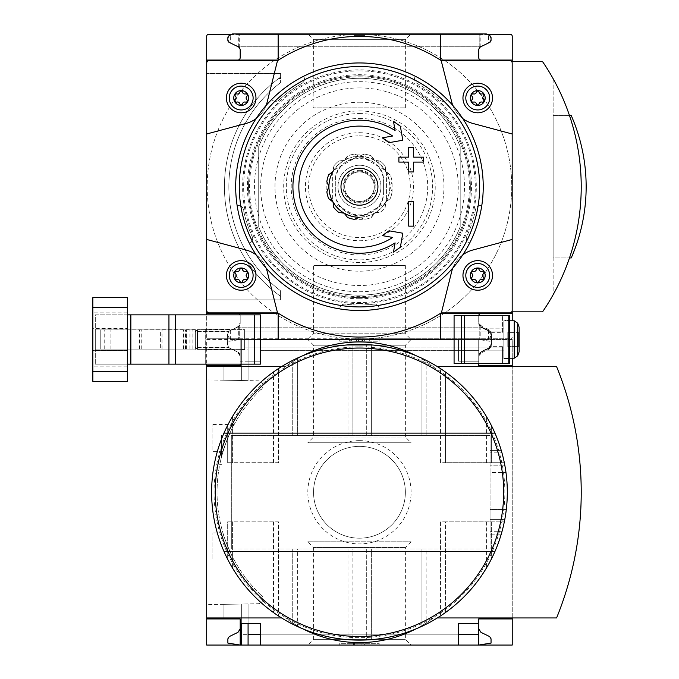 <?xml version="1.0" encoding="UTF-8"?>
<svg xmlns="http://www.w3.org/2000/svg" width="679" height="679" viewBox="0 0 679 679"><rect width="100%" height="100%" fill="white"/><g stroke="black" fill="none" stroke-linecap="round" stroke-linejoin="round"><path stroke-width="0.51" stroke-dasharray="3.4 2.55" d="M222.958 451.62C222.058 451.662 233.44 424.086 234.187 424.511C233.432 424.112 222.058 451.671 222.958 451.62L212.103 451.62L212.103 424.511L212.103 451.62M234.187 560.039C233.423 560.438 222.058 532.879 222.958 532.93C222.058 532.879 233.44 560.464 234.187 560.039L212.103 560.039L212.103 532.93L212.103 560.039M260.897 389.466A142.429 142.429 0 0 0 260.897 595.084L260.897 594.745A142.183 142.183 0 0 0 261.415 595.245A142.183 142.183 0 0 1 260.897 594.745L260.897 595.084A142.429 142.429 0 0 1 260.897 389.466L260.897 389.466M221.473 457.009C225.046 445 227.558 437.7 229.01 435.112C227.567 437.683 225.055 444.983 221.473 457.009C225.046 445 227.558 437.7 229.01 435.112C227.567 437.683 225.055 444.983 221.473 457.009C219.147 467.067 219.147 467.067 221.473 457.009C219.147 467.067 219.147 467.067 221.473 457.009L221.473 435.112L221.473 457.009M261.415 389.305A142.183 142.183 0 0 0 260.897 389.805A142.183 142.183 0 0 1 261.415 389.305A4.931 4.931 0 0 0 258.105 380.809L206.688 379.909L206.688 604.641L258.105 603.741A4.931 4.931 0 0 0 261.415 595.245A4.931 4.931 0 0 1 258.105 603.741L206.688 604.641L206.688 379.909L258.105 380.809A4.931 4.931 0 0 1 261.415 389.305M240.196 618.934L223.934 618.934L223.934 604.335L248.081 603.92L223.934 604.335L223.934 618.934L240.196 618.934L223.934 618.934L223.934 604.335L223.934 618.934L240.196 618.934L240.196 645.05L240.196 628.788L237.981 632.327L229.256 636.588L227.872 638.803L227.872 643.081L240.196 645.05L240.196 618.934L240.196 623.364L240.196 618.934L240.196 623.364L241.673 623.364L241.673 604.03L241.673 639.143L240.196 639.143M241.673 349.897L248.081 349.897L248.081 380.63L248.081 339.5L241.673 339.5L241.673 380.52L241.673 339.5L240.196 339.5L240.196 365.616L223.934 365.616L223.934 380.215L248.081 380.63L223.934 380.215L241.673 380.52L223.934 380.215L223.934 365.616L240.196 365.616L240.196 345.407L241.673 345.407L241.673 380.52L241.673 345.407M241.673 634.653L241.673 604.03L241.673 645.05L241.673 604.03L241.673 623.364L248.081 623.364L248.081 603.92L248.081 634.653L241.673 634.653L241.673 639.143M248.081 645.05L478.72 645.05L478.72 628.788L480.936 632.327L489.661 636.588L491.044 638.803L491.044 643.081L478.72 645.05L478.72 634.211L478.72 645.05L248.081 645.05L248.081 603.92L248.081 634.653M248.081 349.897L248.081 361.186L260.405 361.186L240.196 361.186L240.196 365.616L240.196 339.5L248.081 339.5L248.081 380.63L248.081 361.186L241.673 361.186L241.673 380.52L241.673 361.186L240.196 361.186L240.196 364.139L240.196 356.195A4.931 4.931 0 0 0 237.353 351.722L232.88 349.643L205.695 349.643L205.695 329.357L232.88 329.357L237.353 327.278L230.232 330.597A4.931 4.931 0 0 0 227.38 335.061L227.38 343.939A4.931 4.931 0 0 0 230.232 348.403L232.88 349.643M240.196 365.616L223.934 365.616L223.934 380.215L223.934 365.616L240.196 365.616L240.196 345.407M241.673 645.05L241.673 623.364M241.673 380.52L241.673 339.5L241.673 380.52M240.196 355.762L240.196 339.5L227.872 341.469L240.196 339.5L206.688 339.5L206.688 645.05L512.238 645.05L512.238 339.5L240.196 339.5L240.196 355.762L237.981 352.223L240.196 355.762M313.554 266.244L313.936 265.574L405.371 265.574L313.936 265.574L313.554 266.244L313.554 333.771L405.371 333.771L313.554 333.771L307.825 339.5L411.092 339.5L307.825 339.5L411.092 339.5L307.825 339.5L313.554 345.229L405.371 345.229L313.554 345.229L313.554 437.047L405.371 437.047L313.554 437.047L307.825 442.767L411.092 442.767L307.825 442.767M307.825 645.05L411.092 645.05L307.825 645.05L313.554 639.321L405.371 639.321L313.554 639.321L313.554 547.503L405.371 547.503L313.554 547.503L307.825 541.783L411.092 541.783L307.825 541.783M478.72 623.364L458.52 623.364L458.52 645.05L260.405 645.05L260.405 623.364L248.081 623.364M512.238 365.616L478.72 365.616L478.72 339.5L478.72 350.339L478.72 339.5L478.72 350.339L260.405 350.339L260.405 339.5L458.52 339.5L458.52 361.186L478.72 361.186L478.72 363.647L478.814 355.83L481.954 352.562L488.379 349.447L488.379 348.183L481.954 351.179L478.814 355.83M260.405 350.339L478.72 350.339L478.72 361.186L458.52 361.186L458.52 339.5L454.081 339.5L486.113 339.5L232.804 339.5L486.113 339.5L489.814 337.743L491.044 335.613L491.044 333.253L491.044 335.613L489.814 337.743L491.044 335.613L489.814 337.743L487.344 339.169L489.814 337.743L491.044 335.613L491.044 333.253L489.661 331.038L491.044 333.253L491.044 335.613A2.461 2.461 0 0 1 489.814 337.743L487.344 339.169A2.461 2.461 0 0 1 486.113 339.5L231.573 339.169L260.405 339.5L260.405 361.186L260.405 350.339M458.52 645.05L260.405 645.05M359.463 344.431A147.844 147.844 0 0 1 487.497 566.201A147.844 147.844 0 0 1 231.42 566.201A147.844 147.844 0 0 1 359.463 344.431M504.319 462.705A147.844 147.844 0 0 0 494.966 433.134A147.844 147.844 0 0 1 504.803 465.166A147.844 147.844 0 0 0 501.951 452.851A147.844 147.844 0 0 1 501.951 531.699A147.844 147.844 0 0 0 504.803 519.384A147.844 147.844 0 0 1 494.966 551.416A147.844 147.844 0 0 0 504.319 521.845A147.844 147.844 0 0 1 501.246 534.161A147.844 147.844 0 0 0 501.246 450.389A147.844 147.844 0 0 1 504.319 462.705L490.06 462.705L490.06 435.604L231.327 435.604L231.327 548.946L231.327 435.604L490.06 435.604L490.06 465.166L504.803 465.166L490.06 465.166L490.06 452.851L501.951 452.851L490.06 452.851L490.06 472.559L505.982 472.559L490.06 472.559L490.06 511.991L505.982 511.991L490.06 511.991L490.06 531.699L501.951 531.699L490.06 531.699L490.06 519.384L490.06 548.946L231.327 548.946L490.06 548.946L490.06 521.845L504.319 521.845L490.06 521.845L490.06 534.161L501.246 534.161L490.06 534.161L490.06 509.522L506.296 509.522L490.06 509.522L490.06 475.028L506.296 475.028L490.06 475.028L490.06 450.389L501.246 450.389L490.06 450.389L490.06 462.705L504.319 462.705M223.96 433.134A147.844 147.844 0 0 0 223.96 551.416A147.844 147.844 0 0 1 223.96 433.134L494.966 433.134L223.96 433.134M445.5 372.041L440.569 368.663L445.5 372.041A147.844 147.844 0 0 1 486.402 416.49A147.844 147.844 0 0 0 445.5 372.041L445.5 462.705L491.333 462.705L491.333 425.436L486.402 416.49L491.333 425.436L491.333 462.705L440.569 462.705L440.569 368.663L440.569 462.705L445.5 462.705L445.5 372.041M297.657 357.969L292.725 360.345L297.657 357.969A147.844 147.844 0 0 1 347.971 344.873A147.844 147.844 0 0 0 297.657 357.969L297.657 435.604L352.902 435.604L352.902 344.576L347.971 344.873L352.902 344.576L352.902 435.604L292.725 435.604L292.725 360.345L292.725 435.604L297.657 435.604L297.657 357.969M232.6 568.204L227.677 559.292L232.6 568.204A147.844 147.844 0 0 0 273.51 612.568L278.432 615.946L273.51 612.568A147.844 147.844 0 0 1 232.6 568.204L232.6 521.845L278.432 521.845L278.432 615.946L278.432 521.845L227.677 521.845L227.677 559.292L227.677 521.845L232.6 521.845L232.6 568.204M297.657 626.581L292.725 624.205L297.657 626.581A147.844 147.844 0 0 0 347.971 639.677L352.902 639.974L347.971 639.677A147.844 147.844 0 0 1 297.657 626.581L297.657 548.946L352.902 548.946L352.902 639.974L352.902 548.946L292.725 548.946L292.725 624.205L292.725 548.946L297.657 548.946L297.657 626.581M371.634 639.618L366.702 639.941L371.634 639.618A147.844 147.844 0 0 0 421.948 626.267L426.879 623.857L421.948 626.267A147.844 147.844 0 0 1 371.634 639.618L371.634 548.946L426.879 548.946L426.879 623.857L426.879 548.946L366.702 548.946L366.702 639.941L366.702 548.946L371.634 548.946L371.634 639.618M445.5 612.509L440.569 615.887L445.5 612.509A147.844 147.844 0 0 0 486.402 568.06L491.333 559.114L486.402 568.06A147.844 147.844 0 0 1 445.5 612.509L445.5 521.845L491.333 521.845L491.333 559.114L491.333 521.845L440.569 521.845L440.569 615.887L440.569 521.845L445.5 521.845L445.5 612.509M232.6 416.346L227.677 425.258L232.6 416.346A147.844 147.844 0 0 1 273.51 371.982A147.844 147.844 0 0 0 232.6 416.346L232.6 462.705L278.432 462.705L278.432 368.604L273.51 371.982L278.432 368.604L278.432 462.705L227.677 462.705L227.677 425.258L227.677 462.705L232.6 462.705L232.6 416.346M371.634 344.932L366.702 344.609L371.634 344.932A147.844 147.844 0 0 1 421.948 358.283A147.844 147.844 0 0 0 371.634 344.932L371.634 435.604L426.879 435.604L426.879 360.693L421.948 358.283L426.879 360.693L426.879 435.604L366.702 435.604L366.702 344.609L366.702 435.604L371.634 435.604L371.634 344.932M512.238 313.384L479.213 313.384L479.213 314.369L479.213 313.384L481.19 313.384L440.773 313.384L440.773 339.5L278.144 339.5L278.144 313.384L237.735 313.384M303.284 355.516A123.205 123.205 0 0 0 285.536 366.609L206.688 366.609M281.573 366.609L285.536 366.609A123.205 123.205 0 0 1 433.38 366.609A123.205 123.205 0 0 0 415.633 355.516M415.633 629.034A123.205 123.205 0 0 0 433.38 617.941L512.238 617.941L512.238 366.609L437.344 366.609M478.72 355.762L478.72 339.5L491.044 341.469L478.72 339.5L478.72 355.762L480.936 352.223L478.72 355.762M237.981 352.223L229.256 347.962L227.872 345.747L227.872 341.469L227.872 345.747L229.256 347.962L237.981 352.223M491.044 345.747L491.044 341.469L491.044 345.747L489.661 347.962L491.044 345.747M480.936 352.223L489.661 347.962L480.936 352.223M339.746 339.5L379.171 339.5L339.746 339.5L339.746 341.223L339.746 339.5M512.238 358.223L512.238 339.5L206.688 339.5L206.688 364.139M437.344 617.941L433.38 617.941A123.205 123.205 0 0 1 285.536 617.941A123.205 123.205 0 0 0 303.284 629.034M206.688 617.941L281.573 617.941M512.238 618.934L478.72 618.934L478.72 645.05L478.72 628.788M339.746 645.05L379.171 645.05L339.746 645.05L339.746 643.327L379.171 643.327L339.746 643.327L339.746 645.05M512.238 617.941L556.585 617.941A332.778 332.778 0 0 0 556.585 366.609L512.238 366.609M359.463 346.893A145.382 145.382 0 0 1 485.366 564.97A145.382 145.382 0 0 1 233.551 564.97A145.382 145.382 0 0 1 359.463 346.893M359.463 440.637A51.638 51.638 0 0 1 404.175 518.094A51.638 51.638 0 0 1 314.742 518.094A51.638 51.638 0 0 1 359.463 440.637M379.171 645.05L379.171 643.327L379.171 645.05M356.993 645.05L350.024 645.05L356.993 645.05L356.993 643.327L350.024 643.327L364.385 643.327L356.993 643.327L356.993 645.05L361.924 645.05L361.924 643.327L361.924 645.05L364.385 645.05L364.385 643.327L364.385 645.05L354.531 645.05L354.531 643.327L354.531 645.05L356.993 645.05L356.993 643.327M350.024 645.05L350.024 643.327M353.513 645.05L353.513 643.327M379.171 341.223L379.171 339.5L379.171 341.223L339.746 341.223L379.171 341.223M362.756 341.223L349.6 341.223L349.6 339.5L369.317 339.5L349.6 339.5L349.6 341.223L369.317 341.223L350.22 341.223L362.756 341.223L362.756 339.5M364.385 339.5L364.385 341.223L369.317 341.223L369.317 339.5L369.317 341.223L356.5 341.223L356.5 339.5M364.385 341.223L360.939 341.223L360.939 339.5M356.5 341.223L360.939 341.223M369.317 341.223L369.317 339.5M491.01 551.416L223.96 551.416L491.01 551.416M490.06 519.384L504.803 519.384L490.06 519.384M494.966 433.134L227.915 433.134M494.966 551.416L227.915 551.416M359.463 446.366A45.909 45.909 0 0 1 399.218 515.225A45.909 45.909 0 0 1 319.699 515.225A45.909 45.909 0 0 1 359.463 446.366A45.909 45.909 0 0 1 399.218 515.225A45.909 45.909 0 0 1 319.699 515.225A45.909 45.909 0 0 1 359.463 446.366M374.74 213.189A30.555 30.555 0 0 1 359.463 217.28L364.581 219.342L354.336 219.342A33.016 33.016 0 0 1 347.589 217.535C345.959 213.529 342.997 211.823 338.711 212.408A33.016 33.016 0 0 1 333.771 207.468C334.365 203.191 332.659 200.229 328.644 198.599A33.016 33.016 0 0 1 326.837 191.851L326.837 181.599A33.016 33.016 0 0 1 328.644 174.851C332.659 173.221 334.365 170.268 333.771 165.982A33.016 33.016 0 0 1 338.711 161.042C342.997 161.627 345.959 159.921 347.589 155.915A33.016 33.016 0 0 1 354.336 154.108L364.581 154.108A33.016 33.016 0 0 1 371.328 155.915C372.958 159.921 375.92 161.627 380.206 161.042A33.016 33.016 0 0 1 385.146 165.982C384.552 170.259 386.258 173.221 390.272 174.851A33.016 33.016 0 0 1 392.08 181.599L392.08 191.851A33.016 33.016 0 0 1 390.272 198.599C386.266 200.229 384.552 203.182 385.146 207.468A33.016 33.016 0 0 1 380.206 212.408C375.92 211.823 372.966 213.529 371.328 217.535A33.016 33.016 0 0 1 364.581 219.342A33.016 33.016 0 0 0 371.328 217.535L374.74 213.189L380.206 212.408A33.016 33.016 0 0 0 385.146 207.468L385.918 202.002A30.555 30.555 0 0 1 374.74 213.189M385.918 171.447A30.555 30.555 0 0 1 390.018 186.725L392.08 181.599A33.016 33.016 0 0 0 390.272 174.851L385.918 171.447L385.146 165.982A33.016 33.016 0 0 0 380.206 161.042L374.74 160.261A30.555 30.555 0 0 1 385.918 171.447M359.463 156.17A30.555 30.555 0 0 1 374.74 160.261L371.328 155.915A33.016 33.016 0 0 0 364.581 154.108L359.463 156.17L354.336 154.108A33.016 33.016 0 0 0 347.589 155.915L344.185 160.261A30.555 30.555 0 0 1 359.463 156.17M332.999 171.447A30.555 30.555 0 0 1 344.185 160.261L338.711 161.042A33.016 33.016 0 0 0 333.771 165.982L332.999 171.447M359.463 62.952A123.773 123.773 0 0 1 415.336 76.286A4.931 4.931 0 0 0 416.999 83.381A118.273 118.273 0 0 1 439.958 100.068A4.931 4.931 0 0 0 447.232 99.457A123.773 123.773 0 0 1 481.759 205.737A4.931 4.931 0 0 0 475.521 209.514A118.273 118.273 0 0 1 466.753 236.513A4.931 4.931 0 0 0 469.579 243.235A123.773 123.773 0 0 1 379.171 308.92A4.931 4.931 0 0 0 373.654 304.15A118.273 118.273 0 0 1 345.263 304.15A4.931 4.931 0 0 0 339.746 308.92A123.773 123.773 0 0 1 249.337 243.235A4.931 4.931 0 0 0 252.172 236.513A118.273 118.273 0 0 1 243.396 209.514A4.931 4.931 0 0 0 237.158 205.737A123.773 123.773 0 0 1 271.693 99.457A4.931 4.931 0 0 0 278.959 100.068A118.273 118.273 0 0 1 301.926 83.381A4.931 4.931 0 0 0 303.581 76.286A123.773 123.773 0 0 1 359.463 62.952M303.581 76.286A123.773 123.773 0 0 0 271.693 99.457A4.931 4.931 0 0 0 278.959 100.068A118.273 118.273 0 0 1 301.926 83.381A4.931 4.931 0 0 0 303.581 76.286M237.158 205.737A123.773 123.773 0 0 0 249.337 243.235A4.931 4.931 0 0 0 252.172 236.513A118.273 118.273 0 0 1 243.396 209.514A4.931 4.931 0 0 0 237.158 205.737M339.746 308.92A123.773 123.773 0 0 0 379.171 308.92A4.931 4.931 0 0 0 373.654 304.15A118.273 118.273 0 0 1 345.263 304.15A4.931 4.931 0 0 0 339.746 308.92M469.579 243.235A123.773 123.773 0 0 0 481.759 205.737A4.931 4.931 0 0 0 475.521 209.514A118.273 118.273 0 0 1 466.753 236.513A4.931 4.931 0 0 0 469.579 243.235M447.232 99.457A123.773 123.773 0 0 0 415.336 76.286A4.931 4.931 0 0 0 416.999 83.381A118.273 118.273 0 0 1 439.958 100.068A4.931 4.931 0 0 0 447.232 99.457M280.605 294.949L206.688 294.949L206.688 73.57L206.688 294.949L278.704 294.949L280.605 296.341L280.605 299.88L206.688 299.88L280.605 299.88L280.605 290.833L280.605 296.341A135.036 135.036 0 0 1 280.605 77.109L278.704 78.501A135.036 135.036 0 0 0 278.704 294.949M280.605 73.57L206.688 73.57L280.605 73.57L280.605 82.617L280.605 73.57M239.993 314.861A2.461 2.461 0 0 1 240.196 315.845L240.196 323.238A3.947 3.947 0 0 1 237.981 326.777L229.256 331.038L227.872 333.253L227.872 335.613A2.461 2.461 0 0 0 229.112 337.743L232.804 339.5A2.461 2.461 0 0 1 231.573 339.169L229.112 337.743L227.872 335.613L229.112 337.743L231.573 339.169L229.112 337.743L227.872 335.613L229.112 337.743L227.872 335.613L227.872 333.253A2.461 2.461 0 0 1 229.256 331.038L227.872 333.253L229.256 331.038L227.872 333.253L227.872 335.613L227.872 333.253L229.256 331.038L237.981 326.777L239.704 325.148L238.719 326.319L238.719 338.762L207.392 338.762L350.797 338.762A152.283 152.283 0 0 1 207.18 186.725A152.283 152.283 0 0 1 350.797 34.688A152.283 152.283 0 0 0 207.18 186.725A152.283 152.283 0 0 0 350.797 338.762L368.12 338.762A152.283 152.283 0 0 0 511.745 186.725A152.283 152.283 0 0 0 368.12 34.688L207.392 34.688A2.461 2.461 0 0 0 206.688 36.411L206.688 337.039A2.461 2.461 0 0 0 207.392 338.762A2.461 2.461 0 0 1 206.688 337.039L206.688 314.861M543.013 311.177A221.77 221.77 0 0 0 543.013 62.273A1.477 1.477 0 0 0 541.791 61.619L512.238 61.619L512.238 311.831L541.791 311.831A1.477 1.477 0 0 0 543.013 311.177M553.139 78.696A221.77 221.77 0 0 1 553.139 294.754A221.77 221.77 0 0 0 553.139 78.696L553.139 294.754L553.139 78.696M512.238 320.777L512.238 36.411A2.461 2.461 0 0 0 511.533 34.688L368.12 34.688A152.283 152.283 0 0 1 511.745 186.725A152.283 152.283 0 0 1 368.12 338.762L511.533 338.762A2.461 2.461 0 0 0 512.238 337.039A2.461 2.461 0 0 1 511.533 338.762L480.197 338.762L480.197 339.5M227.872 40.197L227.872 37.837L229.112 35.707L227.872 37.837L229.112 35.707L227.872 37.837L227.872 40.197L229.256 42.412L227.872 40.197M480.197 60.066L480.197 59.862A2.461 2.461 0 0 1 478.72 57.605L478.72 50.212A3.947 3.947 0 0 1 480.197 47.131L479.213 48.302L480.936 46.673L488.6 42.93L488.6 35.002L486.113 33.95L232.804 33.95L440.773 33.95L232.804 33.95L440.773 33.95L440.773 60.066L481.19 60.066L479.213 60.066L479.213 59.081L479.213 60.066L512.238 60.066M307.825 33.95L411.092 33.95L307.825 33.95L313.554 39.679L405.371 39.679L313.554 39.679L313.936 107.876L405.371 107.876L313.936 107.876L313.554 107.206M491.044 40.197L489.661 42.412L491.044 40.197L489.661 42.412L491.044 40.197L491.044 37.837L489.814 35.707L491.044 37.837M232.804 33.95L486.113 33.95L489.814 35.707M229.112 35.707L231.573 34.281L230.317 35.002L230.317 42.93L237.981 46.673L239.704 48.302L239.704 33.95L239.704 48.302L238.719 47.131L238.719 34.688L230.86 34.688M480.197 313.384L480.197 313.588A2.461 2.461 0 0 0 478.72 315.845L478.72 323.238A3.947 3.947 0 0 0 480.197 326.319L479.213 325.148L480.936 326.777L489.661 331.038L491.044 333.253L489.661 331.038L491.044 333.253L491.044 335.613L491.044 333.253A2.461 2.461 0 0 0 489.661 331.038L480.936 326.777A3.947 3.947 0 0 1 478.72 323.238L478.72 315.845A2.461 2.461 0 0 1 478.771 315.353M206.688 60.066L239.704 60.066L239.704 59.081L239.704 60.066L237.735 60.066L278.144 60.066L278.144 33.95M238.889 60.066L237.735 60.066M481.19 60.066L480.028 60.066M480.197 326.319L480.197 338.762L238.719 338.762L238.719 339.5M239.704 325.148L239.704 339.5L239.704 325.148M227.872 333.253L227.872 335.613L227.872 333.253M481.19 313.384L480.028 313.384M460.201 226.803A108.419 108.419 0 0 1 258.716 226.803A108.419 108.419 0 0 0 460.201 226.803L460.201 146.647A108.419 108.419 0 0 0 258.716 146.647L258.716 226.803L258.716 146.647A108.419 108.419 0 0 1 460.201 146.647L460.201 226.803M256.119 118.604A29.57 29.57 0 0 0 266.109 105.449M266.109 268.001A29.57 29.57 0 0 0 256.119 254.846M462.798 254.846A29.57 29.57 0 0 0 452.808 268.001M452.808 105.449A29.57 29.57 0 0 0 462.798 118.604M206.73 63.028L206.73 310.422A2.461 2.461 0 0 0 209.2 312.892L277.753 312.892A150.314 150.314 0 0 0 441.172 312.892L509.717 312.892A2.461 2.461 0 0 0 512.187 310.422L512.187 63.028A2.461 2.461 0 0 0 509.717 60.558L441.172 60.558A150.314 150.314 0 0 0 277.753 60.558L209.2 60.558A2.461 2.461 0 0 0 206.73 63.028M359.463 303.572A116.847 116.847 0 0 0 460.651 128.306A116.847 116.847 0 0 0 258.266 128.306A116.847 116.847 0 0 0 359.463 303.572M479.213 325.148L479.213 339.5L479.213 325.148M238.719 326.319A3.947 3.947 0 0 0 240.196 323.238L240.196 315.845A2.461 2.461 0 0 0 238.719 313.588L239.704 313.384L239.704 314.369L239.704 313.384L238.889 313.384M206.688 313.384L238.719 313.384M488.057 34.688L480.197 34.688L480.197 33.95M479.213 48.302L479.213 33.95L479.213 48.302M238.719 60.066L238.719 59.862A2.461 2.461 0 0 0 240.196 57.605L240.196 50.212A3.947 3.947 0 0 0 238.719 47.131M480.197 47.131L480.197 34.688L238.719 34.688L238.719 33.95M362.416 34.688L362.416 35.427L365.005 35.427L365.005 34.688L353.912 34.688L365.005 34.688L365.005 35.427L353.912 35.427L362.289 35.427L362.289 34.688M355.762 338.762L363.155 338.762L355.762 338.762L355.762 338.023L355.762 338.762L355.762 338.023L363.155 338.023L363.155 338.762L363.155 338.023L360.753 338.023L360.753 338.762L360.753 338.023L355.762 338.023L355.762 338.762M477.736 260.651A14.785 14.785 0 0 1 490.544 282.829A14.785 14.785 0 0 1 464.937 282.829A14.785 14.785 0 0 1 477.736 260.651M512.187 239.466L472.762 250.033A29.57 29.57 0 0 0 451.722 271.439L441.392 312.892M477.736 83.228A14.785 14.785 0 0 1 490.544 105.406A14.785 14.785 0 0 1 464.937 105.406A14.785 14.785 0 0 1 477.736 83.228M441.392 60.558L451.722 102.011A29.57 29.57 0 0 0 472.762 123.417L512.187 133.984M277.524 312.892L267.195 271.439A29.57 29.57 0 0 0 246.154 250.033L206.73 239.466M241.181 260.651A14.785 14.785 0 0 1 253.988 282.829A14.785 14.785 0 0 1 228.382 282.829A14.785 14.785 0 0 1 241.181 260.651M206.73 133.984L246.154 123.417A29.57 29.57 0 0 0 267.195 102.011L277.524 60.558M241.181 83.228A14.785 14.785 0 0 1 253.988 105.406A14.785 14.785 0 0 1 228.382 105.406A14.785 14.785 0 0 1 241.181 83.228M472.007 277.193A2.419 2.419 0 0 0 472.007 273.679A1.383 1.383 0 0 1 473.356 271.354A2.419 2.419 0 0 0 476.395 269.597A1.383 1.383 0 0 1 479.077 269.597A2.419 2.419 0 0 0 482.124 271.354A1.383 1.383 0 0 1 483.465 273.679A2.419 2.419 0 0 0 483.465 277.193A1.383 1.383 0 0 1 482.124 279.519A2.419 2.419 0 0 0 479.077 281.267A1.383 1.383 0 0 1 476.395 281.267A2.419 2.419 0 0 0 473.356 279.519A1.383 1.383 0 0 1 472.007 277.193M235.452 277.193A2.419 2.419 0 0 0 235.452 273.679A1.383 1.383 0 0 1 236.801 271.354A2.419 2.419 0 0 0 239.84 269.597A1.383 1.383 0 0 1 242.522 269.597A2.419 2.419 0 0 0 245.569 271.354A1.383 1.383 0 0 1 246.91 273.679A2.419 2.419 0 0 0 246.91 277.193A1.383 1.383 0 0 1 245.569 279.519A2.419 2.419 0 0 0 242.522 281.267A1.383 1.383 0 0 1 239.84 281.267A2.419 2.419 0 0 0 236.801 279.519A1.383 1.383 0 0 1 235.452 277.193M472.007 99.771A2.419 2.419 0 0 0 472.007 96.257A1.383 1.383 0 0 1 473.356 93.931A2.419 2.419 0 0 0 476.395 92.183A1.383 1.383 0 0 1 479.077 92.183A2.419 2.419 0 0 0 482.124 93.931A1.383 1.383 0 0 1 483.465 96.257A2.419 2.419 0 0 0 483.465 99.771A1.383 1.383 0 0 1 482.124 102.096A2.419 2.419 0 0 0 479.077 103.853A1.383 1.383 0 0 1 476.395 103.853A2.419 2.419 0 0 0 473.356 102.096A1.383 1.383 0 0 1 472.007 99.771M235.452 99.771A2.419 2.419 0 0 0 235.452 96.257A1.383 1.383 0 0 1 236.801 93.931A2.419 2.419 0 0 0 239.84 92.183A1.383 1.383 0 0 1 242.522 92.183A2.419 2.419 0 0 0 245.569 93.931A1.383 1.383 0 0 1 246.91 96.257A2.419 2.419 0 0 0 246.91 99.771A1.383 1.383 0 0 1 245.569 102.096A2.419 2.419 0 0 0 242.522 103.853A1.383 1.383 0 0 1 239.84 103.853A2.419 2.419 0 0 0 236.801 102.096A1.383 1.383 0 0 1 235.452 99.771M359.463 75.836A110.889 110.889 0 0 1 455.49 242.165A110.889 110.889 0 0 1 263.427 242.165A110.889 110.889 0 0 1 359.463 75.836A110.889 110.889 0 0 1 455.49 242.165A110.889 110.889 0 0 1 263.427 242.165A110.889 110.889 0 0 1 359.463 75.836A110.889 110.889 0 0 1 455.49 242.165A110.889 110.889 0 0 1 263.427 242.165A110.889 110.889 0 0 1 359.463 75.836M489.661 331.038L481.751 327.176L489.661 331.038M229.256 331.038L237.166 327.176L229.256 331.038M481.751 46.274L237.166 46.274L229.256 42.412L237.166 46.274L481.751 46.274L489.661 42.412M358.164 338.023L358.164 338.762L358.164 338.023L355.762 338.023L358.164 338.023L358.164 338.762M362.289 35.427L353.912 35.427L353.912 34.688L353.912 35.427L365.005 35.427L365.005 34.688M365.005 35.427L357.417 35.427L357.417 34.688M362.416 35.427L357.417 35.427M569.486 115.515L553.139 115.515L553.139 257.935L571.234 257.935A177.414 177.414 0 0 0 571.234 115.515L553.139 115.515L553.139 257.935L569.486 257.935M395.102 130.546A66.534 66.534 0 0 0 309.098 230.198A66.534 66.534 0 0 0 395.102 242.904M393.472 252.138L400.347 247.241M400.907 244.058L402.817 233.22M389.042 230.792L382.285 235.605L389.483 236.878M392.666 136.012A60.618 60.618 0 0 0 313.766 226.548A60.618 60.618 0 0 0 392.666 237.438M389.483 136.572L382.285 137.845L389.042 142.658M402.817 140.23L400.347 126.209L393.472 121.312M408.741 226.149L413.672 226.149L413.672 201.51L408.741 201.51M408.741 157.155L398.887 157.155L398.887 162.086M408.741 162.086L408.741 171.94L413.672 171.94L413.672 162.086M423.526 162.086L423.526 157.155L413.672 157.155L413.672 147.301L408.741 147.301M280.605 82.617A130.597 130.597 0 0 0 280.605 290.833A130.597 130.597 0 0 1 280.605 82.617M359.463 132.711A54.014 54.014 0 0 1 406.237 213.732A54.014 54.014 0 0 1 312.679 213.732A54.014 54.014 0 0 1 359.463 132.711M359.463 135.842A50.883 50.883 0 0 1 403.53 212.171A50.883 50.883 0 0 1 315.396 212.171A50.883 50.883 0 0 1 359.463 135.842M384.102 169.657L361.924 156.849A4.931 4.931 0 0 0 356.993 156.849L334.815 169.657A4.931 4.931 0 0 0 332.354 173.917L332.354 199.533A4.931 4.931 0 0 0 334.815 203.793L356.993 216.601A4.931 4.931 0 0 0 361.924 216.601L384.102 203.793A4.931 4.931 0 0 0 386.563 199.533L386.563 173.917A4.931 4.931 0 0 0 384.102 169.657L361.924 156.849A4.931 4.931 0 0 0 356.993 156.849L334.815 169.657A4.931 4.931 0 0 0 332.354 173.917L332.354 199.533A4.931 4.931 0 0 0 334.815 203.793L356.993 216.601A4.931 4.931 0 0 0 361.924 216.601L384.102 203.793A4.931 4.931 0 0 0 386.563 199.533L386.563 173.917A4.931 4.931 0 0 0 384.102 169.657M359.463 205.202A18.477 18.477 0 0 0 377.94 186.725A18.477 18.477 0 0 0 359.463 168.248A18.477 18.477 0 0 0 340.977 186.725A18.477 18.477 0 0 0 359.463 205.202M390.018 186.725A30.555 30.555 0 0 1 385.918 202.002L390.272 198.599A33.016 33.016 0 0 0 392.08 191.851L390.018 186.725M364.165 216.669A30.309 30.309 0 0 1 329.239 189.085A30.309 30.309 0 0 1 359.463 156.416A30.309 30.309 0 0 1 389.678 184.365A30.309 30.309 0 0 1 364.165 216.669M359.463 165.235A21.49 21.49 0 0 1 378.067 197.47A21.49 21.49 0 0 1 340.85 197.47A21.49 21.49 0 0 1 359.463 165.235A21.49 21.49 0 0 1 378.067 197.47A21.49 21.49 0 0 1 340.85 197.47A21.49 21.49 0 0 1 359.463 165.235M383.61 191.529L383.61 181.921L383.61 191.529A24.147 24.147 0 0 1 359.463 215.676A24.147 24.147 0 0 1 335.307 191.529L335.307 181.921A24.147 24.147 0 0 1 359.463 157.774A24.147 24.147 0 0 1 383.61 181.921C385.027 150.755 333.864 150.797 335.307 181.921L335.307 191.529C333.89 222.695 385.061 222.653 383.61 191.529M359.463 171.94A14.785 14.785 0 0 1 372.262 194.118A14.785 14.785 0 0 1 346.655 194.118A14.785 14.785 0 0 1 359.463 171.94A14.785 14.785 0 0 1 372.262 194.118A14.785 14.785 0 0 1 346.655 194.118A14.785 14.785 0 0 1 359.463 171.94M488.379 329.553L481.954 326.438L478.814 323.17L481.954 327.821L488.608 330.928L482.684 328.169L488.608 330.928L482.684 328.169L488.608 330.928L490.781 332.888L491.486 335.443L491.486 343.557L491.486 335.443L488.608 330.928L491.486 335.443L488.608 330.928L491.486 335.443L491.486 343.557L490.781 346.112L488.608 348.072L491.486 343.557L488.608 348.072L491.486 343.557L491.486 335.443A4.974 4.974 0 0 0 488.608 330.928L488.379 329.553L491.749 332.354L502.426 332.354L502.426 315.353L509.768 315.353L509.768 363.647L508.783 363.647L508.783 315.353M488.379 349.447L491.749 346.646L502.426 346.646L502.426 363.647L478.72 363.647L478.788 356.339A5.865 5.865 0 0 1 482.175 351.077L488.608 348.072A4.974 4.974 0 0 0 491.486 343.557L488.608 348.072L482.684 350.831L488.379 348.183M478.814 323.17L478.788 322.661A5.865 5.865 0 0 0 482.175 327.923L488.379 330.817M502.426 346.646L502.426 363.647L508.783 363.647M502.426 332.354L502.426 315.353L454.081 315.353L454.081 363.647L478.72 363.647M478.72 315.353L478.788 322.661L478.72 315.353M491.486 343.557L491.486 335.443L491.486 343.557M509.768 320.276L509.768 358.724L509.768 320.276L509.768 358.724L509.768 320.276L503.86 320.276L503.86 358.724L503.86 320.276L503.86 358.724L503.86 320.276L509.768 320.276M503.86 328.169L503.86 350.831L503.86 328.169L503.86 350.831L503.86 328.169L482.684 328.169L503.86 328.169M503.86 320.777L503.86 358.223L503.86 320.777L503.86 358.223L503.86 320.777L509.768 320.777L503.86 320.777M518.366 346.613L518.366 335.944L518.366 346.613L519.138 347.385L519.138 331.615L519.138 347.385L519.138 331.615L519.138 347.385L518.366 346.613L507.799 346.613L507.799 335.944L518.366 335.944L518.366 332.387L518.366 343.056L518.366 332.387L519.138 331.615L518.366 332.387L518.366 335.944L507.799 335.944L507.799 332.387L518.366 332.387L507.799 332.387L507.799 343.056L518.366 343.056L507.799 343.056L507.799 346.613L518.366 346.613M517.687 323.204L517.687 355.796L519.138 351.824L519.138 327.176L519.138 351.824L519.138 327.176L517.687 323.204L517.687 355.796L517.687 323.204L514.215 320.777L514.215 358.223M503.86 331.123L503.86 347.877L503.86 331.123L503.86 347.877L503.86 331.123L244.635 331.123L244.635 347.877L244.635 331.123L244.635 347.877L244.635 331.123L503.86 331.123M195.348 331.759L195.348 347.241L195.348 331.759L197.47 329.646L197.47 349.354L197.47 329.646L244.635 329.646L244.635 349.354L244.635 329.646L244.635 349.354L244.635 329.646L197.47 329.646L197.47 349.354L197.47 329.646L195.348 331.759L195.348 347.241L195.348 331.759M507.799 335.944L518.366 335.944L507.799 335.944L507.799 332.387L507.799 343.056L507.799 335.944M507.799 343.056L518.366 343.056L507.799 343.056L507.799 346.613L507.799 343.056M130.86 364.139L130.86 314.861L127.338 314.861L127.338 364.139L95.306 364.139L127.338 364.139L127.338 381.386L127.338 364.139L175.284 364.139L175.284 314.861L240.196 314.861L240.196 322.805L237.353 327.278A4.931 4.931 0 0 0 240.196 322.805L240.196 314.861L260.405 314.861L260.405 364.139L240.196 364.139L240.196 356.195L237.353 351.722L230.232 348.403A4.931 4.931 0 0 1 227.38 343.939C229.01 348.616 229.01 348.616 227.38 343.939C229.01 348.616 229.01 348.616 227.38 343.939L227.38 335.061L227.38 343.939C229.01 348.616 229.01 348.616 227.38 343.939C229.01 348.616 229.01 348.616 227.38 343.939L227.38 335.061C229.01 330.384 229.01 330.384 227.38 335.061C229.01 330.384 229.01 330.384 227.38 335.061C229.01 330.384 229.01 330.384 227.38 335.061C229.01 330.384 229.01 330.384 227.38 335.061A4.931 4.931 0 0 1 230.232 330.597L232.88 329.357M240.196 364.139L205.695 364.139L205.695 329.357M160.363 349.108L95.306 349.108L195.348 349.108L100.237 349.108L100.237 329.892L100.237 349.108L195.348 349.108L195.348 329.892L195.348 349.108L195.348 329.892L195.348 349.108L195.348 329.892L95.306 329.892L95.306 349.108L95.306 329.892L195.348 329.646L195.348 349.108L160.363 349.108L160.363 329.892M175.284 314.861L130.86 314.861M127.338 314.861L95.306 314.861L95.306 364.139L95.306 314.861L127.338 314.861L127.338 297.614L92.845 297.614L92.845 381.386L92.845 297.614L92.845 381.386L127.338 381.386L92.845 381.386L127.338 381.386L127.338 297.614L92.845 297.614L127.338 297.614L127.338 364.139M205.695 349.643L205.695 364.139L175.284 364.139M92.845 350.585L92.845 312.145L92.845 366.855L92.845 350.585L127.338 350.585L127.338 366.855L127.338 312.145L127.338 366.855L127.338 312.145L127.338 350.585L92.845 350.585M92.845 328.415L92.845 312.145L92.845 328.415L127.338 328.415L92.845 328.415M110.091 349.108L110.091 329.892L110.091 349.108M185.987 349.108L185.987 329.892L185.987 349.108M195.348 349.108L195.348 329.892L195.348 349.108M197.216 347.292L197.216 331.513L197.216 347.487L197.216 331.513L228.891 331.513L197.216 331.513L197.216 347.292M362.357 341.223L362.357 339.5M351.382 341.223L351.382 339.5M356.628 341.223L356.628 339.5M361.924 341.223L361.924 339.5M358.52 341.223L358.52 339.5M273.51 521.845L273.51 612.568L273.51 521.845M347.971 548.946L347.971 639.677L347.971 548.946M421.948 548.946L421.948 626.267L421.948 548.946M486.402 521.845L486.402 568.06L486.402 521.845M273.51 462.705L273.51 371.982L273.51 462.705M347.971 435.604L347.971 344.873L347.971 435.604M421.948 435.604L421.948 358.283L421.948 435.604M486.402 462.705L486.402 416.49L486.402 462.705M278.704 78.501L280.605 78.501M480.028 47.284L480.028 33.95M238.889 326.166L238.889 339.5M230.317 330.52L230.317 338.448M488.6 330.52L488.6 338.448M359.463 70.913A115.812 115.812 0 0 1 459.759 244.635A115.812 115.812 0 0 1 259.166 244.635A115.812 115.812 0 0 1 359.463 70.913M480.028 326.166L480.028 339.5M238.889 47.284L238.889 33.95M359.463 76.829A109.896 109.896 0 0 1 454.633 241.673A109.896 109.896 0 0 1 264.284 241.673A109.896 109.896 0 0 1 359.463 76.829M355.635 35.427L355.635 34.688M359.463 298.752A112.027 112.027 0 0 1 247.436 186.725A112.027 112.027 0 0 1 359.463 74.698A112.027 112.027 0 0 1 471.481 186.725A112.027 112.027 0 0 1 359.463 298.752M359.463 81.701A105.024 105.024 0 0 1 450.406 239.237A105.024 105.024 0 0 1 268.511 239.237A105.024 105.024 0 0 1 359.463 81.701M359.463 87.93A98.794 98.794 0 0 1 445.017 236.122A98.794 98.794 0 0 1 273.9 236.122A98.794 98.794 0 0 1 359.463 87.93M359.463 102.232A84.493 84.493 0 0 1 432.625 228.967A84.493 84.493 0 0 1 286.292 228.967A84.493 84.493 0 0 1 359.463 102.232M359.463 110.957A75.768 75.768 0 0 1 425.079 224.613A75.768 75.768 0 0 1 293.846 224.613A75.768 75.768 0 0 1 359.463 110.957M359.463 113.571A73.154 73.154 0 0 1 422.813 223.306A73.154 73.154 0 0 1 296.103 223.306A73.154 73.154 0 0 1 359.463 113.571M359.463 118.469A68.256 68.256 0 0 1 418.57 220.853A68.256 68.256 0 0 1 300.347 220.853A68.256 68.256 0 0 1 359.463 118.469M359.463 171.176A15.549 15.549 0 0 1 372.924 194.5A15.549 15.549 0 0 1 345.993 194.5A15.549 15.549 0 0 1 359.463 171.176M359.463 170.319A16.406 16.406 0 0 1 375.555 189.925A16.406 16.406 0 0 1 357.315 202.996A16.406 16.406 0 0 1 343.082 185.656A16.406 16.406 0 0 1 359.463 170.319M481.954 352.562L481.954 351.179M490.781 347.096L490.781 346.112M490.781 332.888L490.781 331.904M491.749 346.646L491.749 332.354M481.954 327.821L481.954 326.438M186.352 349.108L186.352 329.892L186.352 349.108M127.338 371.532L92.845 371.532M127.338 307.468L92.845 307.468M168.944 364.139L168.944 314.861M185.494 349.108L185.494 329.892M139.594 349.108L139.594 329.892M141.249 349.108L141.249 329.892M162.018 349.108L162.018 329.892M183.525 349.108L183.525 329.892M189.925 349.108L189.925 329.892M192.887 349.108L192.887 329.892M104.736 349.108L104.736 329.892M458.52 634.211L260.405 634.211M478.72 634.211L248.081 634.211M405.371 265.574L405.371 333.771L411.092 339.5L405.371 345.229L405.371 437.047L411.092 442.767M411.092 541.783L405.371 547.503L405.371 639.321L411.092 645.05M362.849 341.223L362.849 339.5M350.22 341.223L350.22 339.5M356.059 341.223L356.059 339.5M222.958 532.93L212.103 532.93M234.187 424.511L212.103 424.511M229.01 435.112L221.473 435.112M219.733 464.674L221.473 464.674M237.166 327.176L481.751 327.176L237.166 327.176M405.371 107.876L405.371 39.679L411.092 33.95M353.912 35.427L353.912 34.688M356.5 35.427L356.5 34.688M482.684 350.831L503.86 350.831L482.684 350.831M503.86 358.724L509.768 358.724L503.86 358.724M503.86 358.223L509.768 358.223L503.86 358.223M195.348 347.241L197.47 349.354L244.635 349.354L197.47 349.354L195.348 347.241M244.635 347.877L503.86 347.877L244.635 347.877M127.338 366.855L92.845 366.855L127.338 366.855M127.338 312.145L92.845 312.145L127.338 312.145M197.216 331.513L195.348 329.646L197.216 331.513M197.216 347.487L195.348 349.354L197.216 347.487L228.891 347.487L197.216 347.487"/><path stroke-width="1.02" d="M512.238 617.941L512.238 645.05L260.405 645.05L260.405 623.364L240.196 623.364L240.196 645.05L227.872 643.081L227.872 638.803L229.256 636.588L237.981 632.327L240.196 628.788L240.196 618.934L206.688 618.934L206.688 617.941L281.573 617.941M240.196 618.934L206.688 618.934L206.688 645.05L241.673 645.05L241.673 623.364M240.196 364.139L240.196 365.616L206.688 365.616L206.688 364.139M241.673 645.05L248.081 645.05L248.081 623.364M260.405 645.05L248.081 645.05M240.196 365.616L206.688 365.616L206.688 617.941M478.72 628.788L480.936 632.327L489.661 636.588L491.044 638.803L491.044 643.081L478.72 645.05L478.72 634.211L458.52 634.211M260.405 634.211L248.081 634.211M454.081 339.5L440.773 339.5L454.081 339.5M232.804 33.95A2.461 2.461 0 0 0 231.573 34.281L229.112 35.707L232.804 33.95L278.144 33.95L278.144 60.066L206.688 60.066L206.688 313.384L278.144 313.384L278.144 339.5L260.405 339.5L440.773 339.5L440.773 313.384L512.238 313.384L512.238 311.831L541.791 311.831A1.477 1.477 0 0 0 543.013 311.177A221.77 221.77 0 0 0 543.013 62.273A1.477 1.477 0 0 0 541.791 61.619L512.238 61.619L512.238 36.411A2.461 2.461 0 0 0 511.533 34.688L488.057 34.688M512.238 366.609L512.238 365.616L478.72 365.616L478.72 363.647M512.238 365.616L512.238 358.223M512.238 618.934L478.72 618.934L478.72 623.364L458.52 623.364L458.52 645.05M478.72 623.364L478.72 634.211M281.573 366.609L206.688 366.609M303.284 629.034A123.205 123.205 0 0 0 415.633 629.034M437.344 617.941L556.585 617.941A332.778 332.778 0 0 0 556.585 366.609L437.344 366.609M415.633 355.516A123.205 123.205 0 0 0 303.284 355.516M227.915 551.416A144.228 144.228 0 0 0 491.01 551.416L494.966 551.416A147.844 147.844 0 0 1 223.96 551.416A147.844 147.844 0 0 1 359.463 344.431A147.844 147.844 0 0 1 494.966 551.416A147.844 147.844 0 0 1 223.96 551.416A147.844 147.844 0 0 1 359.463 344.431A147.844 147.844 0 0 1 494.966 433.134L491.01 433.134A144.228 144.228 0 0 1 491.01 551.416L227.915 551.416A144.228 144.228 0 0 1 227.915 433.134L491.01 433.134A144.228 144.228 0 0 0 227.915 433.134L223.96 433.134L227.915 433.134M328.644 198.599A33.016 33.016 0 0 1 326.837 191.851L328.908 186.725A30.555 30.555 0 0 1 332.999 171.447L328.644 174.851A33.016 33.016 0 0 0 326.837 181.599L328.908 186.725A30.555 30.555 0 0 0 332.999 202.002L333.771 207.468A33.016 33.016 0 0 0 338.711 212.408L344.185 213.189A30.555 30.555 0 0 1 332.999 202.002L328.644 198.599M359.463 217.28A30.555 30.555 0 0 1 344.185 213.189L347.589 217.535A33.016 33.016 0 0 0 354.336 219.342L359.463 217.28M206.688 313.384L206.688 314.861M206.688 60.066L206.688 36.411A2.461 2.461 0 0 1 207.392 34.688L230.86 34.688M512.238 313.384L512.238 320.777M229.112 35.707L231.573 34.281L229.112 35.707A2.461 2.461 0 0 0 227.872 37.837L227.872 40.197A2.461 2.461 0 0 0 229.256 42.412L227.872 40.197L227.872 37.837L227.872 40.197L227.872 37.837L229.112 35.707L230.317 35.002M512.238 60.066L440.773 60.066L440.773 33.95L486.113 33.95L278.144 33.95M491.044 40.197A2.461 2.461 0 0 1 489.661 42.412L481.751 46.274L489.661 42.412L491.044 40.197L491.044 37.837A2.461 2.461 0 0 0 489.814 35.707L491.044 37.837L491.044 40.197L491.044 37.837M489.814 35.707L487.344 34.281A2.461 2.461 0 0 0 486.113 33.95L488.6 35.002M230.317 42.93L237.981 46.673A3.947 3.947 0 0 1 240.196 50.212L240.196 57.605A2.461 2.461 0 0 1 237.735 60.066M488.6 42.93L480.936 46.673A3.947 3.947 0 0 0 478.72 50.212L478.72 57.605A2.461 2.461 0 0 0 481.19 60.066M237.735 313.384A2.461 2.461 0 0 1 239.993 314.861M478.771 315.353A2.461 2.461 0 0 1 481.19 313.384M452.808 105.449A29.57 29.57 0 0 1 451.722 102.011L441.172 60.558A150.314 150.314 0 0 0 277.753 60.558L209.2 60.558A2.461 2.461 0 0 0 206.73 63.028L206.73 133.984L246.154 123.417A29.57 29.57 0 0 0 256.119 118.604M266.109 105.449A29.57 29.57 0 0 0 267.195 102.011L277.524 60.558M206.73 133.984L206.73 310.422A2.461 2.461 0 0 0 209.2 312.892L277.524 312.892L267.195 271.439A29.57 29.57 0 0 0 266.109 268.001M256.119 254.846A29.57 29.57 0 0 0 246.154 250.033L206.73 239.466M277.524 312.892L277.753 312.892A150.314 150.314 0 0 0 441.172 312.892L509.717 312.892A2.461 2.461 0 0 0 512.187 310.422L512.187 63.028A2.461 2.461 0 0 0 509.717 60.558L441.392 60.558M452.808 268.001A29.57 29.57 0 0 0 451.722 271.439L441.392 312.892M512.187 239.466L472.762 250.033A29.57 29.57 0 0 0 462.798 254.846M462.798 118.604A29.57 29.57 0 0 0 472.762 123.417L512.187 133.984M477.736 267.993A7.444 7.444 0 0 1 484.178 279.154A7.444 7.444 0 0 1 471.294 279.154A7.444 7.444 0 0 1 477.736 267.993M472.007 277.193A2.419 2.419 0 0 0 472.007 273.679A1.383 1.383 0 0 1 473.356 271.354A2.419 2.419 0 0 0 476.395 269.597A1.383 1.383 0 0 1 479.077 269.597A2.419 2.419 0 0 0 482.124 271.354A1.383 1.383 0 0 1 483.465 273.679A2.419 2.419 0 0 0 483.465 277.193A1.383 1.383 0 0 1 482.124 279.519A2.419 2.419 0 0 0 479.077 281.267A1.383 1.383 0 0 1 476.395 281.267A2.419 2.419 0 0 0 473.356 279.519A1.383 1.383 0 0 1 472.007 277.193M477.736 263.503A11.933 11.933 0 0 1 488.074 281.395A11.933 11.933 0 0 1 467.407 281.395A11.933 11.933 0 0 1 477.736 263.503M477.736 260.651A14.785 14.785 0 0 1 490.544 282.829A14.785 14.785 0 0 1 464.937 282.829A14.785 14.785 0 0 1 477.736 260.651M241.181 267.993A7.444 7.444 0 0 1 247.623 279.154A7.444 7.444 0 0 1 234.739 279.154A7.444 7.444 0 0 1 241.181 267.993M235.452 277.193A2.419 2.419 0 0 0 235.452 273.679A1.383 1.383 0 0 1 236.801 271.354A2.419 2.419 0 0 0 239.84 269.597A1.383 1.383 0 0 1 242.522 269.597A2.419 2.419 0 0 0 245.569 271.354A1.383 1.383 0 0 1 246.91 273.679A2.419 2.419 0 0 0 246.91 277.193A1.383 1.383 0 0 1 245.569 279.519A2.419 2.419 0 0 0 242.522 281.267A1.383 1.383 0 0 1 239.84 281.267A2.419 2.419 0 0 0 236.801 279.519A1.383 1.383 0 0 1 235.452 277.193M241.181 263.503A11.933 11.933 0 0 1 251.519 281.395A11.933 11.933 0 0 1 230.852 281.395A11.933 11.933 0 0 1 241.181 263.503M241.181 260.651A14.785 14.785 0 0 1 253.988 282.829A14.785 14.785 0 0 1 228.382 282.829A14.785 14.785 0 0 1 241.181 260.651M477.736 90.579A7.444 7.444 0 0 1 484.178 101.74A7.444 7.444 0 0 1 471.294 101.74A7.444 7.444 0 0 1 477.736 90.579M472.007 99.771A2.419 2.419 0 0 0 472.007 96.257A1.383 1.383 0 0 1 473.356 93.931A2.419 2.419 0 0 0 476.395 92.183A1.383 1.383 0 0 1 479.077 92.183A2.419 2.419 0 0 0 482.124 93.931A1.383 1.383 0 0 1 483.465 96.257A2.419 2.419 0 0 0 483.465 99.771A1.383 1.383 0 0 1 482.124 102.096A2.419 2.419 0 0 0 479.077 103.853A1.383 1.383 0 0 1 476.395 103.853A2.419 2.419 0 0 0 473.356 102.096A1.383 1.383 0 0 1 472.007 99.771M477.736 86.089A11.933 11.933 0 0 1 488.074 103.98A11.933 11.933 0 0 1 467.407 103.98A11.933 11.933 0 0 1 477.736 86.089M477.736 83.228A14.785 14.785 0 0 1 490.544 105.406A14.785 14.785 0 0 1 464.937 105.406A14.785 14.785 0 0 1 477.736 83.228M241.181 90.579A7.444 7.444 0 0 1 247.623 101.74A7.444 7.444 0 0 1 234.739 101.74A7.444 7.444 0 0 1 241.181 90.579M235.452 99.771A2.419 2.419 0 0 0 235.452 96.257A1.383 1.383 0 0 1 236.801 93.931A2.419 2.419 0 0 0 239.84 92.183A1.383 1.383 0 0 1 242.522 92.183A2.419 2.419 0 0 0 245.569 93.931A1.383 1.383 0 0 1 246.91 96.257A2.419 2.419 0 0 0 246.91 99.771A1.383 1.383 0 0 1 245.569 102.096A2.419 2.419 0 0 0 242.522 103.853A1.383 1.383 0 0 1 239.84 103.853A2.419 2.419 0 0 0 236.801 102.096A1.383 1.383 0 0 1 235.452 99.771M241.181 86.089A11.933 11.933 0 0 1 251.519 103.98A11.933 11.933 0 0 1 230.852 103.98A11.933 11.933 0 0 1 241.181 86.089M241.181 83.228A14.785 14.785 0 0 1 253.988 105.406A14.785 14.785 0 0 1 228.382 105.406A14.785 14.785 0 0 1 241.181 83.228M395.102 242.904L393.472 252.138L400.347 247.241L402.817 233.22L389.042 230.792L382.285 235.605L392.666 237.438A60.618 60.618 0 0 1 301.374 169.394A60.618 60.618 0 0 1 392.666 136.012L382.285 137.845L389.042 142.658L402.817 140.23L400.347 126.209L393.472 121.312L395.102 130.546A66.534 66.534 0 0 0 295.569 168.163A66.534 66.534 0 0 0 395.102 242.904L393.472 252.138M398.887 157.155L398.887 162.086L408.741 162.086L408.741 171.94L413.672 171.94L413.672 162.086L423.526 162.086L423.526 157.155L413.672 157.155L413.672 147.301L408.741 147.301L408.741 157.155L398.887 157.155M408.741 201.51L408.741 226.149L413.672 226.149L413.672 201.51L408.741 201.51L408.741 226.149M359.463 62.952A123.773 123.773 0 0 1 466.651 248.607A123.773 123.773 0 0 1 252.265 248.607A123.773 123.773 0 0 1 359.463 62.952A123.773 123.773 0 0 1 466.651 248.607A123.773 123.773 0 0 1 252.265 248.607A123.773 123.773 0 0 1 359.463 62.952M489.661 42.412L481.751 46.274M237.166 46.274L229.256 42.412L237.166 46.274M569.486 257.935L571.234 257.935A177.414 177.414 0 0 0 571.234 115.515L569.486 115.515M393.472 121.312L395.102 130.546M400.347 247.241L400.907 244.058M402.817 233.22L389.042 230.792M389.483 236.878L392.666 237.438M392.666 136.012L389.483 136.572M389.042 142.658L402.817 140.23M398.887 162.086L408.741 162.086M413.672 162.086L423.526 162.086M408.741 147.301L408.741 157.155M359.463 168.248A18.477 18.477 0 0 1 375.462 195.968A18.477 18.477 0 0 1 343.455 195.968A18.477 18.477 0 0 1 359.463 168.248M509.768 363.647L454.081 363.647L454.081 315.353L509.768 315.353L509.768 363.647M519.138 327.176L519.138 351.824L517.687 355.796L517.687 323.204L519.138 327.176M514.215 358.223L517.687 355.796L514.215 358.223L509.768 358.223L514.215 358.223L514.215 320.777L509.768 320.777L514.215 320.777L517.687 323.204M127.338 314.861L260.405 314.861L260.405 364.139L254.243 364.139L254.243 314.861M127.338 364.139L254.243 364.139M92.845 371.532L92.845 381.386L127.338 381.386L127.338 371.532L92.845 371.532L92.845 297.614L127.338 297.614L127.338 371.532M494.966 433.134A147.844 147.844 0 0 1 494.966 551.416M359.463 306.925A120.2 120.2 0 0 1 239.263 186.725A120.2 120.2 0 0 1 359.463 66.525A120.2 120.2 0 0 1 479.654 186.725A120.2 120.2 0 0 1 359.463 306.925M461.389 363.647L461.389 315.353M508.783 363.647L508.783 315.353M464.512 363.647L464.512 315.353M127.338 307.468L92.845 307.468M130.86 364.139L130.86 314.861M168.944 364.139L168.944 314.861M175.284 364.139L175.284 314.861"/></g></svg>
